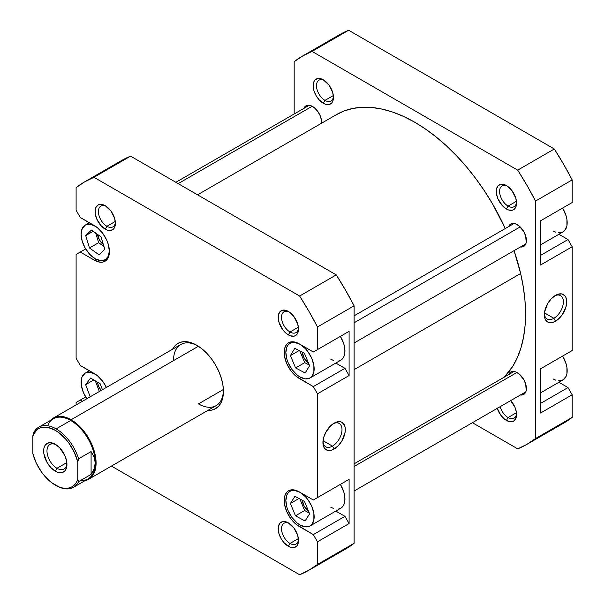 <?xml version="1.0" encoding="UTF-8"?>
<svg xmlns="http://www.w3.org/2000/svg" width="605" height="605" viewBox="0 0 605 605"><rect width="100%" height="100%" fill="white"/><g stroke="black" fill="none" stroke-linecap="round" stroke-linejoin="round"><path stroke-width="0.91" d="M109.399 251.075A20.01 11.555 60 0 1 105.255 259.764A20.01 11.555 60 0 1 95.25 258.774L100.664 260.657L105.255 259.764L108.325 256.233L109.399 250.599M300.004 492.311L300.004 492.311A20.01 11.555 60 0 1 313.072 509.947A20.01 11.555 60 0 1 310.01 525.979A20.01 11.555 60 0 1 300.004 524.989L305.419 526.872L310.01 525.979L311.772 524.52L313.882 519.846L313.882 513.479L311.772 506.362L307.862 499.601L305.419 496.682L300.004 492.311L294.59 490.428L292.139 490.526L289.999 491.32L288.237 492.78L286.929 494.852L285.855 500.479L286.929 507.353L288.237 510.938L292.139 517.698L297.244 523.083L300.004 524.989A20.01 11.555 60 0 1 286.929 507.353A20.01 11.555 60 0 1 289.999 491.32A20.01 11.555 60 0 1 300.004 492.311L300.004 492.311M310.01 525.979L340.804 508.2A20.01 11.555 -120 0 0 340.381 484.378L343.874 492.167L344.948 499.042L343.874 504.668L342.566 506.74L340.804 508.2L338.656 508.994M300.004 344.305L300.004 344.305A20.01 11.555 60 0 1 313.072 361.941A20.01 11.555 60 0 1 310.01 377.974A20.01 11.555 60 0 1 300.004 376.983L305.419 378.866L310.01 377.974L311.772 376.514L313.882 371.841L313.882 365.465L311.772 358.357L307.862 351.596L305.419 348.677L300.004 344.305L294.59 342.422L292.139 342.521L289.999 343.315L288.237 344.774L286.929 346.846L285.855 352.473L286.929 359.347L288.237 362.932L292.139 369.693L297.244 375.077L300.004 376.983A20.01 11.555 60 0 1 286.929 359.347A20.01 11.555 60 0 1 289.999 343.315A20.01 11.555 60 0 1 300.004 344.305L300.004 344.305M310.01 377.974L340.804 360.194A20.01 11.555 -120 0 0 340.381 336.372L343.874 344.162L344.948 351.036L343.874 356.663L342.566 358.735L340.804 360.194L338.656 360.988M289.22 311.983A12.009 6.935 -120 0 0 281.537 317.761A12.009 6.935 -120 0 0 290.014 332.001L288.351 334.89A14.361 8.289 60 0 1 278.194 317.3A14.361 8.289 60 0 1 288.351 311.439L286.369 310.516L282.709 310.153L279.911 311.772L278.391 315.122L278.965 322.231L282.709 329.657L286.369 333.521L290.332 335.805L293.992 336.168L295.527 335.601L297.736 333.068L298.507 329.022L297.736 324.091L293.992 316.672L288.351 311.439A14.361 8.289 60 0 1 298.507 329.022A14.361 8.289 60 0 1 288.351 334.89L290.014 332.001A12.009 6.935 60 0 1 282.172 321.421A12.009 6.935 60 0 1 284.01 311.802A12.009 6.935 60 0 1 289.22 311.983M289.22 523.423A12.009 6.935 -120 0 0 281.537 529.201A12.009 6.935 -120 0 0 290.014 543.441L288.351 546.323A14.361 8.289 60 0 1 278.194 528.74A14.361 8.289 60 0 1 288.351 522.871L286.369 521.956L282.709 521.593L279.911 523.212L278.391 526.562L278.965 533.67L281.174 538.745L284.463 543.192L290.332 547.245L293.992 547.608L296.79 545.99L297.736 544.5L298.507 540.462L297.736 535.531L293.992 528.105L288.351 522.871A14.361 8.289 60 0 1 298.507 540.462A14.361 8.289 60 0 1 288.351 546.323L290.014 543.441A12.009 6.935 60 0 1 282.172 532.861A12.009 6.935 60 0 1 284.01 523.242A12.009 6.935 60 0 1 289.22 523.423M106.109 206.267A12.009 6.935 -120 0 0 98.426 212.045A12.009 6.935 -120 0 0 106.904 226.285L105.24 229.166A14.361 8.289 60 0 1 95.083 211.584A14.361 8.289 60 0 1 105.24 205.715L101.353 204.369L98.063 205.004L95.862 207.538L95.28 209.406L95.28 213.981L96.8 219.086L101.353 226.036L107.221 230.089L110.881 230.452L113.687 228.834L114.625 227.344L115.396 223.305L114.625 218.375L110.881 210.948L105.24 205.715A14.361 8.289 60 0 1 115.396 223.305A14.361 8.289 60 0 1 105.24 229.166L106.904 226.285A12.009 6.935 60 0 1 99.061 215.705A12.009 6.935 60 0 1 100.899 206.086A12.009 6.935 60 0 1 106.109 206.267M53.459 418.002A35.309 20.389 60 0 1 71.118 419.749A35.309 20.389 -120 0 0 50.54 420.362A35.309 20.389 60 0 1 53.459 418.002L180.804 344.479A35.309 20.389 60 0 1 197.638 345.773A35.309 20.389 -120 0 0 173.491 360.64M196.799 345.266L191.596 342.861L186.605 341.727L181.999 341.908L177.961 343.398L174.648 346.151L172.584 349.221A37.669 21.75 60 0 1 196.799 345.266L196.799 345.266A37.669 21.75 60 0 1 223.427 391.397L222.92 385.105L221.4 378.458L218.942 371.72L215.63 365.148L211.591 358.992L206.986 353.494L201.994 348.858L196.799 345.266M332.463 446.127A13.469 7.774 120 0 0 341.984 430.094A13.469 7.774 120 0 0 333.264 423.704A13.469 7.774 -60 0 1 339.201 423.462A13.469 7.774 -60 0 1 341.265 434.254A13.469 7.774 -60 0 1 332.463 446.127L323.047 440.69L332.463 446.127A13.469 7.774 -60 0 1 325.724 446.792A13.469 7.774 -60 0 1 322.972 441.529A13.469 7.774 120 0 0 332.463 446.127L334.126 449.008L332.463 446.127M334.126 423.167A15.828 9.136 -60 0 1 345.319 429.626A15.828 9.136 -60 0 1 334.126 449.008L338.407 445.552L342.044 440.659L345.107 432.272L345.107 427.228L344.464 425.171L342.044 422.381L340.343 421.753L336.312 422.154L331.948 424.672L326.216 431.516L323.788 437.113L322.934 442.55L323.788 447.004L324.825 448.638L327.91 450.423L331.948 450.022L334.126 449.008A15.828 9.136 -60 0 1 322.934 442.55A15.828 9.136 -60 0 1 334.126 423.167L334.126 423.167M298.386 327.169L290.014 332.001L298.386 327.169M298.386 538.609L290.014 543.441L298.386 538.609M115.275 221.453L106.904 226.285L115.275 221.453M223.381 389.507L198.463 403.89L223.381 389.507M308.474 363A9.884 5.71 60 0 1 302.205 352.178L304.217 358.213L308.474 363M308.429 510.975A9.884 5.71 60 0 1 302.205 500.229L304.217 506.219L308.429 510.975M101.179 390.452A9.884 5.71 60 0 1 97.473 382.156L98.592 386.285L101.179 390.452M103.342 244.511A9.884 5.71 60 0 1 97.496 234.362L99.462 240.004L103.342 244.511M335.828 511.074L344.948 516.337L349.108 523.544L349.108 479.334L313.322 500.002L299.173 491.835L293.44 489.838L290.846 489.944L288.577 490.784L286.717 492.326L285.333 494.519L284.479 497.272L284.479 504.026L286.717 511.55L290.846 518.712L296.246 524.414L313.322 534.601L317.481 541.808L317.481 564.442L308.913 570.212L299.634 574.75L111.418 466.084L299.634 574.75A224.236 129.462 60 0 0 308.913 570.212A224.236 129.462 60 0 0 317.481 564.442L317.481 541.808L349.108 523.544L349.108 479.334L313.322 500.002L349.108 479.334L317.481 497.597L317.481 393.802L317.481 497.597L313.322 500.002L299.173 491.835A21.19 12.236 60 0 0 288.577 490.784A21.19 12.236 60 0 0 285.333 507.761A21.19 12.236 60 0 0 299.173 526.433L300.859 525.458L299.173 526.433L313.322 534.601L344.948 516.337L313.322 534.601L317.481 541.808L349.108 523.544L344.948 516.337L335.828 511.074M333.559 508.487L330.799 507.209M335.828 363.068L344.948 368.332L349.108 375.539L349.108 331.328L313.322 351.997L299.173 343.821L293.44 341.833L290.846 341.931L288.577 342.778L286.717 344.321L285.333 346.514L284.479 349.266L284.479 356.012L286.717 363.545L290.846 370.706L296.246 376.401L313.322 386.595L317.481 393.802L349.108 375.539L349.108 331.328L313.322 351.997L349.108 331.328L317.481 349.592L317.481 326.957L317.481 349.592L313.322 351.997L299.173 343.821A21.19 12.236 60 0 0 288.577 342.778A21.19 12.236 60 0 0 285.333 359.756A21.19 12.236 60 0 0 299.173 378.42L300.859 377.444L299.173 378.42L313.322 386.595L344.948 368.332L313.322 386.595L317.481 393.802L349.108 375.539L344.948 368.332L335.828 363.068M333.559 360.482L330.799 359.204M84.677 181.833A224.236 129.462 60 0 0 76.109 187.603L76.109 210.237L80.268 217.445L94.418 225.612A21.19 12.236 60 0 1 108.265 244.284A21.19 12.236 60 0 1 105.013 261.262A21.19 12.236 60 0 1 94.418 260.21L80.268 252.043L76.109 254.448L76.109 358.243L80.268 365.45L94.418 373.618A21.19 12.236 60 0 1 106.397 387.442L102.744 381.339L97.344 375.637L80.268 365.45L76.109 358.243L76.109 254.448L80.268 252.043L94.418 260.21L100.15 262.207L102.744 262.101L105.013 261.262L106.881 259.719L109.112 254.773L109.399 251.559L108.265 244.284L106.881 240.495L102.744 233.333L97.344 227.631L80.268 217.445L76.109 210.237L76.109 187.603L84.677 181.833L93.964 177.295L299.634 296.034L308.913 311.288L317.481 326.957L354.106 305.812L345.531 290.143L336.251 274.889L130.582 156.15L121.302 160.688A224.236 129.462 -120 0 1 130.582 156.15L93.964 177.295L299.634 296.034L336.251 274.889L130.582 156.15L93.964 177.295A224.236 129.462 60 0 0 84.677 181.833L121.302 160.688M76.109 404.927L76.109 402.454L80.268 400.049L82.409 401.289L80.268 400.049L85.676 396.933L76.109 402.454L76.109 404.927M207.901 410.387L211.591 410.137L215.63 408.64L218.942 405.894L221.4 402L222.92 397.107L223.427 391.397A37.669 21.75 60 0 1 207.901 410.387M354.106 543.298L354.106 305.812L354.106 543.298L317.481 564.442L354.106 543.298L345.531 549.068A224.236 129.462 -120 0 0 354.106 543.298M336.251 553.605L345.531 549.068L308.913 570.212M223.419 390.414A35.309 20.389 60 0 1 216.114 405.645A35.309 20.389 60 0 1 198.463 403.89A35.309 20.389 -120 0 0 223.419 390.414M115.358 222.277A12.009 6.935 60 0 1 112.908 226.883A12.009 6.935 60 0 1 106.904 226.285A12.009 6.935 -120 0 0 115.358 222.277M298.469 539.433A12.009 6.935 60 0 1 296.019 544.039A12.009 6.935 60 0 1 290.014 543.441A12.009 6.935 -120 0 0 298.469 539.433M298.469 328.001A12.009 6.935 60 0 1 296.019 332.599A12.009 6.935 60 0 1 290.014 332.001A12.009 6.935 -120 0 0 298.469 328.001M299.634 296.034A224.236 129.462 60 0 1 317.481 326.957L354.106 305.812A224.236 129.462 -120 0 0 336.251 274.889L299.634 296.034M94.418 260.21L96.112 259.235L94.418 260.21M80.268 252.043L85.676 248.927L80.268 252.043M305.177 372.982L295.58 367.938L290.4 355.596L294.832 348.306L304.428 353.35L309.601 365.685L305.177 372.982L295.58 367.938L304.731 362.652L309.352 365.08L304.731 362.652L295.58 367.938L290.4 355.596L299.127 350.56L290.4 355.596L294.832 348.306L304.428 353.35L309.601 365.685L305.177 372.982M305.071 521.003L295.467 515.808L290.4 503.458L294.938 496.297L304.542 501.492L309.609 513.842L305.071 521.003L295.467 515.808L304.618 510.522L309.284 513.048L304.618 510.522L295.467 515.808L290.4 503.458L298.999 498.49L290.4 503.458L294.938 496.297L304.542 501.492L309.609 513.842L305.071 521.003M95.25 374.102L89.835 372.219L87.392 372.317L85.245 373.111L82.182 376.643L81.372 379.237L81.372 385.612L83.49 392.721L86.848 398.725A20.01 11.555 60 0 1 85.245 373.111A20.01 11.555 60 0 1 94.841 373.867M90.183 396.797L85.645 384.667L90.614 378.042L100.226 383.812L102.434 389.726L100.226 383.812L90.614 378.042L85.645 384.667L93.805 379.955L85.645 384.667L90.183 396.797M95.25 226.096L89.835 224.213L85.245 225.105L82.182 228.629L81.1 234.264L82.182 241.138L85.245 248.209L89.835 254.402L95.25 258.774A20.01 11.555 60 0 1 82.182 241.138A20.01 11.555 60 0 1 85.245 225.105A20.01 11.555 60 0 1 94.841 225.862M99.023 254.818L89.487 247.974L85.713 235.595L91.484 230.044L101.02 236.888L104.794 249.275L99.023 254.818L89.487 247.974L98.638 242.688L103.947 246.5L98.638 242.688L89.487 247.974L85.713 235.595L93.193 231.276L85.713 235.595L91.484 230.044L101.02 236.888L104.794 249.275L99.023 254.818M299.815 350.923L304.731 362.652L299.815 350.923M299.883 498.966L304.618 510.522L299.883 498.966M95.363 380.893L99.333 391.511L95.363 380.893M95.711 233.084L98.638 242.688L95.711 233.084M520.64 273.498L354.106 369.64L520.64 273.498L523.325 287.201L524.974 300.549L525.563 313.413L525.08 325.671L523.537 337.197L520.95 347.883L517.336 357.631L512.737 366.343L504.237 377.149A156.551 90.387 -120 0 0 520.64 273.498A156.551 90.387 -120 0 0 514.061 250.651L520.64 273.498M336.214 114.761L344.222 110.919L352.919 108.424L362.206 107.282L372.007 107.524L382.216 109.134L392.743 112.106L403.482 116.402L414.327 121.991L425.179 128.812L435.933 136.798L446.482 145.881L456.73 155.969L466.576 166.957L475.916 178.747L484.673 191.225L492.757 204.278L505.266 228.546A156.551 90.387 -120 0 0 336.592 114.542L197.555 194.818M540.545 244.874L563.036 231.889A20.01 11.555 -120 0 0 562.605 208.067L566.098 215.856L566.908 219.388L566.908 225.763L564.79 230.429L563.036 231.889L558.445 232.781M540.545 392.879L563.036 379.895A20.01 11.555 -120 0 0 562.605 356.073L566.098 363.862L566.908 367.394L566.908 373.769L566.098 376.37L563.036 379.895L558.445 380.787M516.534 413.533A12.009 6.935 60 0 1 514.084 418.138A12.009 6.935 60 0 1 508.079 417.541L516.451 412.708L508.079 417.541A12.009 6.935 60 0 1 500.161 406.681A12.009 6.935 -120 0 0 508.079 417.541L506.415 420.422A14.361 8.289 60 0 1 497.227 408.375M507.285 186.083A12.009 6.935 -120 0 0 499.601 191.861A12.009 6.935 -120 0 0 508.079 206.101L506.415 208.99A14.361 8.289 60 0 1 496.266 191.399A14.361 8.289 60 0 1 506.415 185.538L504.434 184.616L500.774 184.253L497.976 185.871L496.455 189.221L496.455 193.797L497.976 198.901L502.536 205.851L506.415 208.99L508.397 209.905L512.057 210.268L513.6 209.701L515.8 207.167L516.572 203.121L515.8 198.19L512.057 190.772L506.415 185.538A14.361 8.289 60 0 1 516.572 203.121A14.361 8.289 60 0 1 506.415 208.99L508.079 206.101A12.009 6.935 60 0 1 500.237 195.521A12.009 6.935 60 0 1 502.082 185.901A12.009 6.935 60 0 1 507.285 186.083M324.174 80.367A12.009 6.935 -120 0 0 316.491 86.144A12.009 6.935 -120 0 0 324.976 100.385L323.304 103.266A14.361 8.289 60 0 1 313.156 85.683A14.361 8.289 60 0 1 323.304 79.822L321.331 78.9L317.663 78.537L314.865 80.155L313.927 81.637L313.156 85.683L313.927 90.614L316.128 95.688L319.425 100.135L325.286 104.189L328.946 104.552L331.752 102.933L332.69 101.451L333.461 97.405L332.69 92.474L328.946 85.055L323.304 79.822A14.361 8.289 60 0 1 333.461 97.405A14.361 8.289 60 0 1 323.304 103.266L324.976 100.385A12.009 6.935 60 0 1 317.126 89.805A12.009 6.935 60 0 1 318.971 80.185A12.009 6.935 60 0 1 324.174 80.367M544.371 313.708A13.469 7.774 120 0 0 553.862 318.306L555.526 321.187A15.828 9.136 -60 0 1 544.334 314.729A15.828 9.136 -60 0 1 555.526 295.346L551.246 298.802L547.608 303.695L544.545 312.082L544.545 317.126L545.188 319.183L547.608 321.973L549.31 322.601L553.341 322.2L557.704 319.682L561.742 315.424L565.864 307.242L566.719 301.804L565.864 297.35L564.828 295.716L561.742 293.932L557.704 294.332L555.526 295.346A15.828 9.136 -60 0 1 566.719 301.804A15.828 9.136 -60 0 1 555.526 321.187L553.862 318.306A13.469 7.774 -60 0 1 547.124 318.971A13.469 7.774 -60 0 1 544.364 313.708M544.439 312.868L553.862 318.306L544.439 312.868M516.451 201.268L508.079 206.101L516.451 201.268M333.347 95.552L324.976 100.385L333.347 95.552M508.654 226.588A12.947 7.472 60 0 1 510.764 224.009A12.947 7.472 60 0 1 517.237 224.652A12.947 7.472 60 0 1 525.7 236.063A12.947 7.472 60 0 1 523.711 246.439A12.947 7.472 60 0 1 520.429 246.976L523.711 246.439L525.7 244.155L526.214 242.469L525.7 236.063L523.711 231.488L519.022 225.884L515.452 223.827L512.155 223.495L510.764 224.009L508.654 226.588M508.654 374.593A12.947 7.472 60 0 1 510.764 372.014A12.947 7.472 60 0 1 517.237 372.657A12.947 7.472 60 0 1 525.7 384.069A12.947 7.472 60 0 1 523.711 394.445A12.947 7.472 60 0 1 520.429 394.982L523.711 394.445L525.7 392.161L526.214 390.475L525.7 384.069L523.711 379.494L519.022 373.89L515.452 371.833L512.155 371.5L510.764 372.014L508.654 374.593M303.907 108.378A12.947 7.472 60 0 1 306.017 105.799A12.947 7.472 60 0 1 312.49 106.442A12.947 7.472 60 0 1 321.61 123.193L321.467 120.138L320.098 115.532L317.572 111.161L314.275 107.675L310.705 105.61L307.401 105.285L304.875 106.745L303.907 108.378M540.545 220.81L540.545 265.02L572.171 246.757L568.012 239.55L558.891 234.286L568.012 239.55L540.545 255.408L568.012 239.55L572.171 246.757L572.171 350.552L572.171 246.757L540.545 265.02L540.545 220.81L572.171 202.546L572.171 179.912L563.603 164.25L554.324 148.989L348.646 30.25L339.367 34.788A224.236 129.462 -120 0 1 348.646 30.25L554.324 148.989L517.698 170.134L526.978 185.387L535.546 201.057L535.546 438.542L526.978 444.312L517.698 448.849L472.407 422.706L517.698 448.849A224.236 129.462 60 0 0 526.978 444.312A224.236 129.462 60 0 0 535.546 438.542L535.546 201.057L572.171 179.912L572.171 202.546L540.545 220.81M540.545 368.816L540.545 413.026L572.171 394.762L568.012 387.555L558.891 382.292L568.012 387.555L540.545 403.414L568.012 387.555L572.171 394.762L572.171 417.397L572.171 394.762L540.545 413.026L540.545 368.816L572.171 350.552L540.545 368.816M563.603 423.167L572.171 417.397L535.546 438.542L572.171 417.397A224.236 129.462 -120 0 1 563.603 423.167L526.978 444.312M302.75 55.932A224.236 129.462 60 0 0 294.174 61.702L294.174 113.99L294.174 61.702L302.75 55.932L312.029 51.395L517.698 170.134L312.029 51.395L348.646 30.25L312.029 51.395A224.236 129.462 60 0 0 302.75 55.932L339.367 34.788M497.038 407.77L500.774 415.189L504.434 419.053L508.397 421.345L512.057 421.708L513.6 421.133L515.8 418.599L516.572 414.561L516.375 412.164L514.863 407.059L510.302 400.109M333.423 96.376A12.009 6.935 60 0 1 330.973 100.982A12.009 6.935 60 0 1 324.976 100.385A12.009 6.935 -120 0 0 333.423 96.384M516.534 202.1A12.009 6.935 60 0 1 514.084 206.698A12.009 6.935 60 0 1 508.079 206.101A12.009 6.935 -120 0 0 516.534 202.1M517.698 170.134A224.236 129.462 60 0 1 535.546 201.057L572.171 179.912A224.236 129.462 -120 0 0 554.324 148.989L517.698 170.134M554.656 295.883A13.469 7.774 -60 0 1 560.593 295.641A13.469 7.774 -60 0 1 562.658 306.433A13.469 7.774 -60 0 1 553.862 318.306A13.469 7.774 120 0 0 563.376 302.273A13.469 7.774 120 0 0 554.656 295.883M510.733 400.578A14.361 8.289 60 0 1 516.572 414.561A14.361 8.289 60 0 1 506.415 420.422L508.079 417.541A12.009 6.935 -120 0 0 516.534 413.54M555.791 380.19L553.03 378.904M555.791 232.176L553.03 230.898M73.492 487.305L88.058 478.895A34.727 20.048 -120 0 0 95.25 462.999L94.198 468.837L91.09 474.418L78.605 481.625L77.773 479.455A33.547 19.368 60 0 1 55.305 485.104L56.136 485.581A34.727 20.048 -120 0 0 78.605 481.625L77.773 479.455L76.328 482.533L74.37 485.013L71.95 486.836L69.129 487.948L65.975 488.333L62.565 487.978L58.98 486.896L51.622 482.646L44.626 476.006L41.473 471.983L36.232 462.999L32.829 453.508L32.829 435.971L36.232 430.412L38.652 428.59L41.473 427.478L48.037 427.44L55.305 430.321L58.98 432.772L65.975 439.419L69.129 443.442L74.37 452.427L77.773 461.917L77.773 479.455L77.773 461.917L78.605 458.787L91.09 451.58L94.198 457.161L95.25 462.999A34.727 20.048 -120 0 0 70.702 420.467L56.136 428.877A34.727 20.048 60 0 1 78.605 458.787L91.09 451.58L91.09 474.418L78.605 481.625A34.727 20.048 60 0 1 73.492 487.305A34.727 20.048 60 0 1 56.136 485.581L55.305 485.104A33.547 19.368 60 0 1 32.829 453.508L32.829 435.971A33.547 19.368 60 0 1 55.305 430.321A33.547 19.368 60 0 1 77.773 461.917L78.605 458.787A34.727 20.048 -120 0 0 56.136 428.877L70.702 420.467L71.118 419.749L198.41 346.257L71.118 419.749L70.702 420.467A34.727 20.048 60 0 1 95.25 462.999L94.198 468.837L91.09 474.418L91.09 451.58L94.198 457.161L95.25 462.999A34.727 20.048 60 0 1 80.594 480.483M47.659 425.731A34.727 20.048 60 0 1 70.702 420.467A34.727 20.048 -120 0 0 53.338 418.751L38.773 427.16A34.727 20.048 60 0 1 56.136 428.877A34.727 20.048 -120 0 0 33.661 432.832L32.829 435.971L33.661 432.832A34.727 20.048 60 0 1 38.773 427.16M56.968 468.285A14.127 8.152 -120 0 0 66.921 463.422A14.127 8.152 60 0 1 64.032 468.981A14.127 8.152 60 0 1 56.968 468.285L66.853 462.575L56.968 468.285A14.127 8.152 60 0 1 47.742 455.837A14.127 8.152 60 0 1 49.905 444.516A14.127 8.152 60 0 1 56.167 444.796A14.127 8.152 -120 0 0 46.986 451.451A14.127 8.152 -120 0 0 56.968 468.285L55.305 471.166L56.968 468.285M55.305 444.259L55.305 444.259A16.479 9.514 60 0 1 66.951 464.443A16.479 9.514 60 0 1 55.305 471.166L57.573 472.225L61.778 472.641L64.992 470.781L66.731 466.939L66.731 461.683L64.992 455.83L59.759 447.859L55.305 444.259L53.028 443.2L48.831 442.784L45.609 444.645L44.536 446.346L43.87 448.486L43.87 453.742L47.061 462.47L50.843 467.567L55.305 471.166A16.479 9.514 60 0 1 43.651 450.982A16.479 9.514 60 0 1 55.305 444.259L55.305 444.259M85.267 480.506A35.309 20.389 -120 0 0 94.962 453.795A35.309 20.389 -120 0 0 71.118 419.749A35.309 20.389 60 0 1 94.183 450.869A35.309 20.389 60 0 1 88.769 479.168A35.309 20.389 60 0 1 85.267 480.506M354.106 322.79L520.179 226.913L354.106 322.79M178.18 183.633L312.18 106.268L178.18 183.633M354.106 466.493L516.927 372.483L354.106 466.493M107.909 258.229L105.255 259.764M292.646 341.787L289.999 343.315M292.646 489.793L289.999 491.32M89.389 370.714L85.245 373.111M89.389 222.708L85.245 225.105M88.769 479.168L216.114 405.645M514.053 223.472L354.106 315.818M525.821 243.86L354.106 342.997M309.299 105.262L175.874 182.294M514.053 371.478L354.106 463.823M525.821 391.866L354.106 491.01"/></g></svg>
